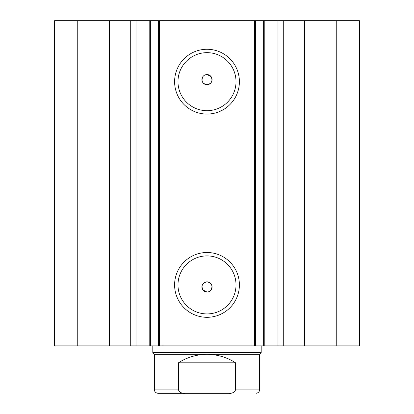 <?xml version="1.0" encoding="UTF-8"?>
<svg xmlns="http://www.w3.org/2000/svg" width="414" height="414" viewBox="0 0 414 414"><rect width="100%" height="100%" fill="white"/><g stroke="black" fill="none" stroke-linecap="round" stroke-linejoin="round"><path stroke-width="0.62" d="M179.904 393.3L228.756 393.3C231.964 393.636 234.241 392.508 235.592 389.91L259.5 389.91C259.65 389.931 259.537 392.777 256.116 393.3M259.5 354.348L154.5 354.348L152.802 352.65L261.198 352.65L259.5 354.348L259.5 389.91M154.5 354.348L154.5 389.91L178.408 389.91L178.408 362.814C187.123 357.235 196.655 354.415 207 354.348C217.345 354.415 226.877 357.235 235.592 362.814L235.592 389.91M178.408 389.91C179.743 392.503 182.02 393.631 185.244 393.3L228.756 393.3M178.408 362.814L235.592 362.814M185.244 393.3L157.884 393.3C154.463 392.777 154.35 389.931 154.5 389.91M251.034 345.876L251.034 20.7L264.805 20.7L264.805 345.876L158.407 345.876L158.407 20.7L150.37 20.7L150.37 345.876L158.407 345.876M264.805 20.7L277.98 20.7L277.98 345.876L264.805 345.876M150.37 20.7L109.601 20.7L109.601 345.876L150.37 345.876M207 114.073A32.401 32.401 0 0 1 174.599 81.672A32.401 32.401 0 0 1 207 49.266A32.401 32.401 0 0 1 239.401 81.672A32.401 32.401 0 0 1 207 114.073M207 52.656A29.016 29.016 0 0 0 177.984 81.672A29.016 29.016 0 0 0 207 110.688A29.016 29.016 0 0 0 236.016 81.672A29.016 29.016 0 0 0 207 52.656M207 317.31A32.401 32.401 0 0 1 174.599 284.91A32.401 32.401 0 0 1 207 252.504A32.401 32.401 0 0 1 239.401 284.91A32.401 32.401 0 0 1 207 317.31M207 255.893A29.016 29.016 0 0 0 177.984 284.91A29.016 29.016 0 0 0 207 313.921A29.016 29.016 0 0 0 236.016 284.91A29.016 29.016 0 0 0 207 255.893M207 292.02L202.938 289.986C200.992 285.629 202.348 282.922 207 281.856A5.082 5.082 0 0 0 201.918 286.938A5.082 5.082 0 0 0 207 292.02A5.082 5.082 0 0 0 212.082 286.938A5.082 5.082 0 0 0 207 281.856C211.652 282.917 213.008 285.629 211.062 289.986M202.938 76.59C200.992 80.942 202.342 83.654 207 84.72C211.652 83.659 213.008 80.947 211.062 76.59L207 74.556A5.082 5.082 0 0 0 201.918 79.638A5.082 5.082 0 0 0 207 84.72A5.082 5.082 0 0 0 212.082 79.638A5.082 5.082 0 0 0 207 74.556M109.601 345.876L54.57 345.876L54.57 20.7L109.601 20.7M277.98 20.7L359.43 20.7L359.43 345.876L277.98 345.876M158.407 20.7L162.966 20.7L162.966 345.876M251.034 20.7L162.966 20.7M77.749 345.876L77.749 20.7M336.251 20.7L336.251 345.876M254.424 20.7L254.424 345.876M159.576 345.876L159.576 20.7M136.02 20.7L136.02 345.876M304.399 20.7L304.399 345.876M130.72 20.7L130.72 345.876M255.593 20.7L255.593 345.876M263.63 345.876L263.63 20.7M283.279 20.7L283.279 345.876M261.198 345.876L261.198 352.65M152.802 345.876L152.802 352.65M149.195 20.7L149.195 345.876"/></g></svg>
